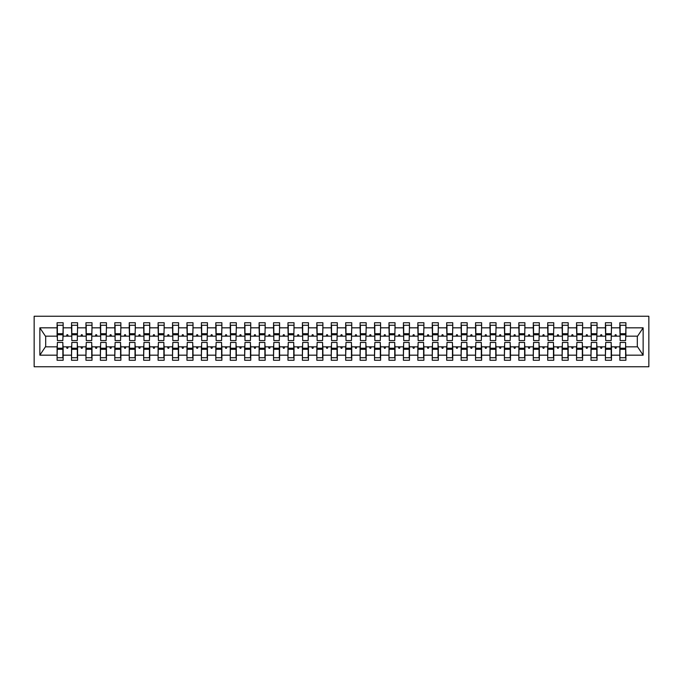 <?xml version="1.0" encoding="UTF-8"?>
<svg xmlns="http://www.w3.org/2000/svg" width="683" height="683" viewBox="0 0 683 683"><rect width="100%" height="100%" fill="white"/><g stroke="black" fill="none" stroke-linecap="round" stroke-linejoin="round"><path stroke-width="1.02" d="M34.15 366.754L648.85 366.754L648.85 316.246L34.15 316.246L34.15 366.754M620.138 344.676L619.848 346.836L611.481 346.836L611.191 344.676M625.619 338.324L625.91 336.164L637.598 336.164L643.138 327.831L643.138 355.169L625.91 355.169L625.91 360.257L619.848 360.257L619.848 346.836M625.91 336.164L625.91 322.743L619.848 322.743L619.848 327.831L611.481 327.831L611.191 338.324M620.138 338.324L619.848 327.831M605.701 344.676L605.42 346.836L597.044 346.836L596.763 344.676M619.848 355.169L611.481 355.169L611.481 360.257L605.42 360.257L605.42 346.836M611.481 327.831L611.481 322.743L605.42 322.743L605.42 327.831L597.044 327.831L596.763 338.324M605.701 338.324L605.42 327.831M591.273 344.676L590.991 346.836L582.616 346.836L582.326 344.676M605.42 355.169L597.044 355.169L597.044 360.257L590.991 360.257L590.991 346.836M597.044 327.831L597.044 322.743L590.991 322.743L590.991 327.831L582.616 327.831L582.326 338.324M591.273 338.324L590.991 327.831M576.845 344.676L576.554 346.836L568.188 346.836L567.897 344.676M590.991 355.169L582.616 355.169L582.616 360.257L576.554 360.257L576.554 346.836M582.616 327.831L582.616 322.743L576.554 322.743L576.554 327.831L568.188 327.831L567.897 338.324M576.845 338.324L576.554 327.831M562.416 344.676L562.126 346.836L553.759 346.836L553.469 344.676M576.554 355.169L568.188 355.169L568.188 360.257L562.126 360.257L562.126 346.836M568.188 327.831L568.188 322.743L562.126 322.743L562.126 327.831L553.759 327.831L553.469 338.324M562.416 338.324L562.126 327.831M547.988 344.676L547.698 346.836L539.331 346.836L539.041 344.676M562.126 355.169L553.759 355.169L553.759 360.257L547.698 360.257L547.698 346.836M553.759 327.831L553.759 322.743L547.698 322.743L547.698 327.831L539.331 327.831L539.041 338.324M547.988 338.324L547.698 327.831M533.56 344.676L533.269 346.836L524.903 346.836L524.612 344.676M547.698 355.169L539.331 355.169L539.331 360.257L533.269 360.257L533.269 346.836M539.331 327.831L539.331 322.743L533.269 322.743L533.269 327.831L524.903 327.831L524.612 338.324M533.56 338.324L533.269 327.831M519.131 344.676L518.841 346.836L510.474 346.836L510.184 344.676M533.269 355.169L524.903 355.169L524.903 360.257L518.841 360.257L518.841 346.836M524.903 327.831L524.903 322.743L518.841 322.743L518.841 327.831L510.474 327.831L510.184 338.324M519.131 338.324L518.841 327.831M504.694 344.676L504.413 346.836L496.037 346.836L495.756 344.676M518.841 355.169L510.474 355.169L510.474 360.257L504.413 360.257L504.413 346.836M510.474 327.831L510.474 322.743L504.413 322.743L504.413 327.831L496.037 327.831L495.756 338.324M504.694 338.324L504.413 327.831M490.266 344.676L489.984 346.836L481.609 346.836L481.319 344.676M504.413 355.169L496.037 355.169L496.037 360.257L489.984 360.257L489.984 346.836M496.037 327.831L496.037 322.743L489.984 322.743L489.984 327.831L481.609 327.831L481.319 338.324M490.266 338.324L489.984 327.831M475.838 344.676L475.547 346.836L467.181 346.836L466.89 344.676M489.984 355.169L481.609 355.169L481.609 360.257L475.547 360.257L475.547 346.836M481.609 327.831L481.609 322.743L475.547 322.743L475.547 327.831L467.181 327.831L466.89 338.324M475.838 338.324L475.547 327.831M461.409 344.676L461.119 346.836L452.752 346.836L452.462 344.676M475.547 355.169L467.181 355.169L467.181 360.257L461.119 360.257L461.119 346.836M467.181 327.831L467.181 322.743L461.119 322.743L461.119 327.831L452.752 327.831L452.462 338.324M461.409 338.324L461.119 327.831M446.981 344.676L446.691 346.836L438.324 346.836L438.034 344.676M461.119 355.169L452.752 355.169L452.752 360.257L446.691 360.257L446.691 346.836M452.752 327.831L452.752 322.743L446.691 322.743L446.691 327.831L438.324 327.831L438.034 338.324M446.981 338.324L446.691 327.831M432.552 344.676L432.262 346.836L423.895 346.836L423.605 344.676M446.691 355.169L438.324 355.169L438.324 360.257L432.262 360.257L432.262 346.836M438.324 327.831L438.324 322.743L432.262 322.743L432.262 327.831L423.895 327.831L423.605 338.324M432.552 338.324L432.262 327.831M418.124 344.676L417.834 346.836L409.467 346.836L409.177 344.676M432.262 355.169L423.895 355.169L423.895 360.257L417.834 360.257L417.834 346.836M423.895 327.831L423.895 322.743L417.834 322.743L417.834 327.831L409.467 327.831L409.177 338.324M418.124 338.324L417.834 327.831M403.696 344.676L403.405 346.836L395.03 346.836L394.748 344.676M417.834 355.169L409.467 355.169L409.467 360.257L403.405 360.257L403.405 346.836M409.467 327.831L409.467 322.743L403.405 322.743L403.405 327.831L395.03 327.831L394.748 338.324M403.696 338.324L403.405 327.831M389.259 344.676L388.977 346.836L380.602 346.836L380.311 344.676M403.405 355.169L395.03 355.169L395.03 360.257L388.977 360.257L388.977 346.836M395.03 327.831L395.03 322.743L388.977 322.743L388.977 327.831L380.602 327.831L380.311 338.324M389.259 338.324L388.977 327.831M374.83 344.676L374.54 346.836L366.173 346.836L365.883 344.676M388.977 355.169L380.602 355.169L380.602 360.257L374.54 360.257L374.54 346.836M380.602 327.831L380.602 322.743L374.54 322.743L374.54 327.831L366.173 327.831L365.883 338.324M374.83 338.324L374.54 327.831M360.402 344.676L360.112 346.836L351.745 346.836L351.455 344.676M374.54 355.169L366.173 355.169L366.173 360.257L360.112 360.257L360.112 346.836M366.173 327.831L366.173 322.743L360.112 322.743L360.112 327.831L351.745 327.831L351.455 338.324M360.402 338.324L360.112 327.831M345.974 344.676L345.683 346.836L337.317 346.836L337.026 344.676M360.112 355.169L351.745 355.169L351.745 360.257L345.683 360.257L345.683 346.836M351.745 327.831L351.745 322.743L345.683 322.743L345.683 327.831L337.317 327.831L337.026 338.324M345.974 338.324L345.683 327.831M331.545 344.676L331.255 346.836L322.888 346.836L322.598 344.676M345.683 355.169L337.317 355.169L337.317 360.257L331.255 360.257L331.255 346.836M337.317 327.831L337.317 322.743L331.255 322.743L331.255 327.831L322.888 327.831L322.598 338.324M331.545 338.324L331.255 327.831M317.117 344.676L316.827 346.836L308.46 346.836L308.17 344.676M331.255 355.169L322.888 355.169L322.888 360.257L316.827 360.257L316.827 346.836M322.888 327.831L322.888 322.743L316.827 322.743L316.827 327.831L308.46 327.831L308.17 338.324M317.117 338.324L316.827 327.831M302.689 344.676L302.398 346.836L294.023 346.836L293.741 344.676M316.827 355.169L308.46 355.169L308.46 360.257L302.398 360.257L302.398 346.836M308.46 327.831L308.46 322.743L302.398 322.743L302.398 327.831L294.023 327.831L293.741 338.324M302.689 338.324L302.398 327.831M288.252 344.676L287.97 346.836L279.595 346.836L279.304 344.676M302.398 355.169L294.023 355.169L294.023 360.257L287.97 360.257L287.97 346.836M294.023 327.831L294.023 322.743L287.97 322.743L287.97 327.831L279.595 327.831L279.304 338.324M288.252 338.324L287.97 327.831M273.823 344.676L273.533 346.836L265.166 346.836L264.876 344.676M287.97 355.169L279.595 355.169L279.595 360.257L273.533 360.257L273.533 346.836M279.595 327.831L279.595 322.743L273.533 322.743L273.533 327.831L265.166 327.831L264.876 338.324M273.823 338.324L273.533 327.831M259.395 344.676L259.105 346.836L250.738 346.836L250.448 344.676M273.533 355.169L265.166 355.169L265.166 360.257L259.105 360.257L259.105 346.836M265.166 327.831L265.166 322.743L259.105 322.743L259.105 327.831L250.738 327.831L250.448 338.324M259.395 338.324L259.105 327.831M244.966 344.676L244.676 346.836L236.309 346.836L236.019 344.676M259.105 355.169L250.738 355.169L250.738 360.257L244.676 360.257L244.676 346.836M250.738 327.831L250.738 322.743L244.676 322.743L244.676 327.831L236.309 327.831L236.019 338.324M244.966 338.324L244.676 327.831M230.538 344.676L230.248 346.836L221.881 346.836L221.591 344.676M244.676 355.169L236.309 355.169L236.309 360.257L230.248 360.257L230.248 346.836M236.309 327.831L236.309 322.743L230.248 322.743L230.248 327.831L221.881 327.831L221.591 338.324M230.538 338.324L230.248 327.831M216.11 344.676L215.819 346.836L207.453 346.836L207.162 344.676M230.248 355.169L221.881 355.169L221.881 360.257L215.819 360.257L215.819 346.836M221.881 327.831L221.881 322.743L215.819 322.743L215.819 327.831L207.453 327.831L207.162 338.324M216.11 338.324L215.819 327.831M201.681 344.676L201.391 346.836L193.016 346.836L192.734 344.676M215.819 355.169L207.453 355.169L207.453 360.257L201.391 360.257L201.391 346.836M207.453 327.831L207.453 322.743L201.391 322.743L201.391 327.831L193.016 327.831L192.734 338.324M201.681 338.324L201.391 327.831M187.244 344.676L186.963 346.836L178.587 346.836L178.306 344.676M201.391 355.169L193.016 355.169L193.016 360.257L186.963 360.257L186.963 346.836M193.016 327.831L193.016 322.743L186.963 322.743L186.963 327.831L178.587 327.831L178.306 338.324M187.244 338.324L186.963 327.831M172.816 344.676L172.526 346.836L164.159 346.836L163.869 344.676M186.963 355.169L178.587 355.169L178.587 360.257L172.526 360.257L172.526 346.836M178.587 327.831L178.587 322.743L172.526 322.743L172.526 327.831L164.159 327.831L163.869 338.324M172.816 338.324L172.526 327.831M158.388 344.676L158.097 346.836L149.731 346.836L149.44 344.676M172.526 355.169L164.159 355.169L164.159 360.257L158.097 360.257L158.097 346.836M164.159 327.831L164.159 322.743L158.097 322.743L158.097 327.831L149.731 327.831L149.44 338.324M158.388 338.324L158.097 327.831M143.959 344.676L143.669 346.836L135.302 346.836L135.012 344.676M158.097 355.169L149.731 355.169L149.731 360.257L143.669 360.257L143.669 346.836M149.731 327.831L149.731 322.743L143.669 322.743L143.669 327.831L135.302 327.831L135.012 338.324M143.959 338.324L143.669 327.831M129.531 344.676L129.241 346.836L120.874 346.836L120.584 344.676M143.669 355.169L135.302 355.169L135.302 360.257L129.241 360.257L129.241 346.836M135.302 327.831L135.302 322.743L129.241 322.743L129.241 327.831L120.874 327.831L120.584 338.324M129.531 338.324L129.241 327.831M115.103 344.676L114.812 346.836L106.446 346.836L106.155 344.676M129.241 355.169L120.874 355.169L120.874 360.257L114.812 360.257L114.812 346.836M120.874 327.831L120.874 322.743L114.812 322.743L114.812 327.831L106.446 327.831L106.155 338.324M115.103 338.324L114.812 327.831M100.674 344.676L100.384 346.836L92.009 346.836L91.727 344.676M114.812 355.169L106.446 355.169L106.446 360.257L100.384 360.257L100.384 346.836M106.446 327.831L106.446 322.743L100.384 322.743L100.384 327.831L92.009 327.831L91.727 338.324M100.674 338.324L100.384 327.831M86.237 344.676L85.956 346.836L77.58 346.836L77.299 344.676M100.384 355.169L92.009 355.169L92.009 360.257L85.956 360.257L85.956 346.836M92.009 327.831L92.009 322.743L85.956 322.743L85.956 327.831L77.58 327.831L77.299 338.324M86.237 338.324L85.956 327.831M71.809 344.676L71.519 346.836L63.152 346.836L63.152 360.257L57.09 360.257L57.09 346.836L45.402 346.836L39.862 355.169L39.862 327.831L45.402 336.164L57.09 336.164L57.09 327.831L39.862 327.831M85.956 355.169L77.58 355.169L77.58 360.257L71.519 360.257L71.519 346.836M77.58 327.831L77.58 322.743L71.519 322.743L71.519 327.831L63.152 327.831L63.152 322.743L57.09 322.743L57.09 327.831M71.809 338.324L71.519 327.831M57.381 344.676L57.09 346.836M57.09 336.164L57.381 338.324M625.619 344.676L625.91 355.169M611.481 355.169L611.481 346.836M597.044 355.169L597.044 346.836M582.616 355.169L582.616 346.836M568.188 355.169L568.188 346.836M553.759 355.169L553.759 346.836M539.331 355.169L539.331 346.836M524.903 355.169L524.903 346.836M510.474 355.169L510.474 346.836M496.037 355.169L496.037 346.836M481.609 355.169L481.609 346.836M467.181 355.169L467.181 346.836M452.752 355.169L452.752 346.836M438.324 355.169L438.324 346.836M423.895 355.169L423.895 346.836M409.467 355.169L409.467 346.836M395.03 355.169L395.03 346.836M380.602 355.169L380.602 346.836M366.173 355.169L366.173 346.836M351.745 355.169L351.745 346.836M337.317 355.169L337.317 346.836M322.888 355.169L322.888 346.836M308.46 355.169L308.46 346.836M294.023 355.169L294.023 346.836M279.595 355.169L279.595 346.836M265.166 355.169L265.166 346.836M250.738 355.169L250.738 346.836M236.309 355.169L236.309 346.836M221.881 355.169L221.881 346.836M207.453 355.169L207.453 346.836M193.016 355.169L193.016 346.836M178.587 355.169L178.587 346.836M164.159 355.169L164.159 346.836M149.731 355.169L149.731 346.836M135.302 355.169L135.302 346.836M120.874 355.169L120.874 346.836M106.446 355.169L106.446 346.836M92.009 355.169L92.009 346.836M77.58 355.169L77.58 346.836M643.138 327.831L625.91 327.831M71.519 355.169L63.152 355.169M57.09 355.169L39.862 355.169M614.777 336.164L616.544 336.164L616.023 334.721L615.298 334.721L614.777 336.164L611.481 336.164M619.848 336.164L616.544 336.164M614.777 346.836L615.298 348.279L616.023 348.279L616.544 346.836M600.348 336.164L602.116 336.164L601.595 334.721L600.869 334.721L600.348 336.164L597.044 336.164M605.42 336.164L602.116 336.164M600.348 346.836L600.869 348.279L601.595 348.279L602.116 346.836M585.92 336.164L587.687 336.164L587.167 334.721L586.441 334.721L585.92 336.164L582.616 336.164M590.991 336.164L587.687 336.164M585.92 346.836L586.441 348.279L587.167 348.279L587.687 346.836M571.483 336.164L573.259 336.164L572.738 334.721L572.013 334.721L571.483 336.164L568.188 336.164M576.554 336.164L573.259 336.164M571.483 346.836L572.013 348.279L572.738 348.279L573.259 346.836M557.055 336.164L558.831 336.164L558.301 334.721L557.584 334.721L557.055 336.164L553.759 336.164M562.126 336.164L558.831 336.164M557.055 346.836L557.584 348.279L558.301 348.279L558.831 346.836M542.626 336.164L544.402 336.164L543.873 334.721L543.156 334.721L542.626 336.164L539.331 336.164M547.698 336.164L544.402 336.164M542.626 346.836L543.156 348.279L543.873 348.279L544.402 346.836M528.198 336.164L529.974 336.164L529.445 334.721L528.727 334.721L528.198 336.164L524.903 336.164M533.269 336.164L529.974 336.164M528.198 346.836L528.727 348.279L529.445 348.279L529.974 346.836M513.77 336.164L515.537 336.164L515.016 334.721L514.29 334.721L513.77 336.164L510.474 336.164M518.841 336.164L515.537 336.164M513.77 346.836L514.29 348.279L515.016 348.279L515.537 346.836M499.341 336.164L501.109 336.164L500.588 334.721L499.862 334.721L499.341 336.164L496.037 336.164M504.413 336.164L501.109 336.164M499.341 346.836L499.862 348.279L500.588 348.279L501.109 346.836M484.913 336.164L486.68 336.164L486.159 334.721L485.434 334.721L484.913 336.164L481.609 336.164M489.984 336.164L486.68 336.164M484.913 346.836L485.434 348.279L486.159 348.279L486.68 346.836M470.476 336.164L472.252 336.164L471.731 334.721L471.005 334.721L470.476 336.164L467.181 336.164M475.547 336.164L472.252 336.164M470.476 346.836L471.005 348.279L471.731 348.279L472.252 346.836M456.048 336.164L457.823 336.164L457.294 334.721L456.577 334.721L456.048 336.164L452.752 336.164M461.119 336.164L457.823 336.164M456.048 346.836L456.577 348.279L457.294 348.279L457.823 346.836M441.619 336.164L443.395 336.164L442.866 334.721L442.149 334.721L441.619 336.164L438.324 336.164M446.691 336.164L443.395 336.164M441.619 346.836L442.149 348.279L442.866 348.279L443.395 346.836M427.191 336.164L428.967 336.164L428.437 334.721L427.72 334.721L427.191 336.164L423.895 336.164M432.262 336.164L428.967 336.164M427.191 346.836L427.72 348.279L428.437 348.279L428.967 346.836M412.763 336.164L414.53 336.164L414.009 334.721L413.283 334.721L412.763 336.164L409.467 336.164M417.834 336.164L414.53 336.164M412.763 346.836L413.283 348.279L414.009 348.279L414.53 346.836M398.334 336.164L400.101 336.164L399.581 334.721L398.855 334.721L398.334 336.164L395.03 336.164M403.405 336.164L400.101 336.164M398.334 346.836L398.855 348.279L399.581 348.279L400.101 346.836M383.906 336.164L385.673 336.164L385.152 334.721L384.427 334.721L383.906 336.164L380.602 336.164M388.977 336.164L385.673 336.164M383.906 346.836L384.427 348.279L385.152 348.279L385.673 346.836M369.477 336.164L371.245 336.164L370.724 334.721L369.998 334.721L369.477 336.164L366.173 336.164M374.54 336.164L371.245 336.164M369.477 346.836L369.998 348.279L370.724 348.279L371.245 346.836M355.04 336.164L356.816 336.164L356.287 334.721L355.57 334.721L355.04 336.164L351.745 336.164M360.112 336.164L356.816 336.164M355.04 346.836L355.57 348.279L356.287 348.279L356.816 346.836M340.612 336.164L342.388 336.164L341.859 334.721L341.141 334.721L340.612 336.164L337.317 336.164M345.683 336.164L342.388 336.164M340.612 346.836L341.141 348.279L341.859 348.279L342.388 346.836M326.184 336.164L327.96 336.164L327.43 334.721L326.713 334.721L326.184 336.164L322.888 336.164M331.255 336.164L327.96 336.164M326.184 346.836L326.713 348.279L327.43 348.279L327.96 346.836M311.755 336.164L313.523 336.164L313.002 334.721L312.276 334.721L311.755 336.164L308.46 336.164M316.827 336.164L313.523 336.164M311.755 346.836L312.276 348.279L313.002 348.279L313.523 346.836M297.327 336.164L299.094 336.164L298.573 334.721L297.848 334.721L297.327 336.164L294.023 336.164M302.398 336.164L299.094 336.164M297.327 346.836L297.848 348.279L298.573 348.279L299.094 346.836M282.899 336.164L284.666 336.164L284.145 334.721L283.419 334.721L282.899 336.164L279.595 336.164M287.97 336.164L284.666 336.164M282.899 346.836L283.419 348.279L284.145 348.279L284.666 346.836M268.47 336.164L270.237 336.164L269.717 334.721L268.991 334.721L268.47 336.164L265.166 336.164M273.533 336.164L270.237 336.164M268.47 346.836L268.991 348.279L269.717 348.279L270.237 346.836M254.033 336.164L255.809 336.164L255.28 334.721L254.563 334.721L254.033 336.164L250.738 336.164M259.105 336.164L255.809 336.164M254.033 346.836L254.563 348.279L255.28 348.279L255.809 346.836M239.605 336.164L241.381 336.164L240.851 334.721L240.134 334.721L239.605 336.164L236.309 336.164M244.676 336.164L241.381 336.164M239.605 346.836L240.134 348.279L240.851 348.279L241.381 346.836M225.177 336.164L226.952 336.164L226.423 334.721L225.706 334.721L225.177 336.164L221.881 336.164M230.248 336.164L226.952 336.164M225.177 346.836L225.706 348.279L226.423 348.279L226.952 346.836M210.748 336.164L212.524 336.164L211.995 334.721L211.269 334.721L210.748 336.164L207.453 336.164M215.819 336.164L212.524 336.164M210.748 346.836L211.269 348.279L211.995 348.279L212.524 346.836M196.32 336.164L198.087 336.164L197.566 334.721L196.841 334.721L196.32 336.164L193.016 336.164M201.391 336.164L198.087 336.164M196.32 346.836L196.841 348.279L197.566 348.279L198.087 346.836M181.891 336.164L183.659 336.164L183.138 334.721L182.412 334.721L181.891 336.164L178.587 336.164M186.963 336.164L183.659 336.164M181.891 346.836L182.412 348.279L183.138 348.279L183.659 346.836M167.463 336.164L169.23 336.164L168.71 334.721L167.984 334.721L167.463 336.164L164.159 336.164M172.526 336.164L169.23 336.164M167.463 346.836L167.984 348.279L168.71 348.279L169.23 346.836M153.026 336.164L154.802 336.164L154.273 334.721L153.555 334.721L153.026 336.164L149.731 336.164M158.097 336.164L154.802 336.164M153.026 346.836L153.555 348.279L154.273 348.279L154.802 346.836M138.598 336.164L140.374 336.164L139.844 334.721L139.127 334.721L138.598 336.164L135.302 336.164M143.669 336.164L140.374 336.164M138.598 346.836L139.127 348.279L139.844 348.279L140.374 346.836M124.169 336.164L125.945 336.164L125.416 334.721L124.699 334.721L124.169 336.164L120.874 336.164M129.241 336.164L125.945 336.164M124.169 346.836L124.699 348.279L125.416 348.279L125.945 346.836M109.741 336.164L111.517 336.164L110.987 334.721L110.262 334.721L109.741 336.164L106.446 336.164M114.812 336.164L111.517 336.164M109.741 346.836L110.262 348.279L110.987 348.279L111.517 346.836M95.313 336.164L97.08 336.164L96.559 334.721L95.833 334.721L95.313 336.164L92.009 336.164M100.384 336.164L97.08 336.164M95.313 346.836L95.833 348.279L96.559 348.279L97.08 346.836M80.884 336.164L82.652 336.164L82.131 334.721L81.405 334.721L80.884 336.164L77.58 336.164M85.956 336.164L82.652 336.164M80.884 346.836L81.405 348.279L82.131 348.279L82.652 346.836M66.456 336.164L68.223 336.164L67.702 334.721L66.977 334.721L66.456 336.164L63.152 336.164L63.152 327.831M71.519 336.164L68.223 336.164M66.456 346.836L66.977 348.279L67.702 348.279L68.223 346.836M62.862 344.676L63.152 346.836M63.152 336.164L62.862 338.324M643.138 355.169L637.598 346.836L625.91 346.836M45.693 336.164L45.693 346.836M637.307 346.836L637.307 336.164M57.381 334.79L57.381 325.27L63.152 325.27L62.862 340.561L57.381 340.561L57.381 334.79L62.862 334.79M62.862 348.21L62.862 357.73L57.09 357.73L57.381 342.439L62.862 342.439L62.862 348.21L57.381 348.21M71.809 334.79L71.809 325.27L77.58 325.27L77.299 340.561L71.809 340.561L71.809 334.79L77.299 334.79M77.299 348.21L77.299 357.73L71.519 357.73L71.809 342.439L77.299 342.439L77.299 348.21L71.809 348.21M86.237 334.79L86.237 325.27L92.009 325.27L91.727 340.561L86.237 340.561L86.237 334.79L91.727 334.79M91.727 348.21L91.727 357.73L85.956 357.73L86.237 342.439L91.727 342.439L91.727 348.21L86.237 348.21M100.674 334.79L100.674 325.27L106.446 325.27L106.155 340.561L100.674 340.561L100.674 334.79L106.155 334.79M106.155 348.21L106.155 357.73L100.384 357.73L100.674 342.439L106.155 342.439L106.155 348.21L100.674 348.21M115.103 334.79L115.103 325.27L120.874 325.27L120.584 340.561L115.103 340.561L115.103 334.79L120.584 334.79M120.584 348.21L120.584 357.73L114.812 357.73L115.103 342.439L120.584 342.439L120.584 348.21L115.103 348.21M129.531 334.79L129.531 325.27L135.302 325.27L135.012 340.561L129.531 340.561L129.531 334.79L135.012 334.79M135.012 348.21L135.012 357.73L129.241 357.73L129.531 342.439L135.012 342.439L135.012 348.21L129.531 348.21M143.959 334.79L143.959 325.27L149.731 325.27L149.44 340.561L143.959 340.561L143.959 334.79L149.44 334.79M149.44 348.21L149.44 357.73L143.669 357.73L143.959 342.439L149.44 342.439L149.44 348.21L143.959 348.21M158.388 334.79L158.388 325.27L164.159 325.27L163.869 340.561L158.388 340.561L158.388 334.79L163.869 334.79M163.869 348.21L163.869 357.73L158.097 357.73L158.388 342.439L163.869 342.439L163.869 348.21L158.388 348.21M172.816 334.79L172.816 325.27L178.587 325.27L178.306 340.561L172.816 340.561L172.816 334.79L178.306 334.79M178.306 348.21L178.306 357.73L172.526 357.73L172.816 342.439L178.306 342.439L178.306 348.21L172.816 348.21M187.244 334.79L187.244 325.27L193.016 325.27L192.734 340.561L187.244 340.561L187.244 334.79L192.734 334.79M192.734 348.21L192.734 357.73L186.963 357.73L187.244 342.439L192.734 342.439L192.734 348.21L187.244 348.21M201.681 334.79L201.681 325.27L207.453 325.27L207.162 340.561L201.681 340.561L201.681 334.79L207.162 334.79M207.162 348.21L207.162 357.73L201.391 357.73L201.681 342.439L207.162 342.439L207.162 348.21L201.681 348.21M216.11 334.79L216.11 325.27L221.881 325.27L221.591 340.561L216.11 340.561L216.11 334.79L221.591 334.79M221.591 348.21L221.591 357.73L215.819 357.73L216.11 342.439L221.591 342.439L221.591 348.21L216.11 348.21M230.538 334.79L230.538 325.27L236.309 325.27L236.019 340.561L230.538 340.561L230.538 334.79L236.019 334.79M236.019 348.21L236.019 357.73L230.248 357.73L230.538 342.439L236.019 342.439L236.019 348.21L230.538 348.21M244.966 334.79L244.966 325.27L250.738 325.27L250.448 340.561L244.966 340.561L244.966 334.79L250.448 334.79M250.448 348.21L250.448 357.73L244.676 357.73L244.966 342.439L250.448 342.439L250.448 348.21L244.966 348.21M259.395 334.79L259.395 325.27L265.166 325.27L264.876 340.561L259.395 340.561L259.395 334.79L264.876 334.79M264.876 348.21L264.876 357.73L259.105 357.73L259.395 342.439L264.876 342.439L264.876 348.21L259.395 348.21M273.823 334.79L273.823 325.27L279.595 325.27L279.304 340.561L273.823 340.561L273.823 334.79L279.304 334.79M279.304 348.21L279.304 357.73L273.533 357.73L273.823 342.439L279.304 342.439L279.304 348.21L273.823 348.21M288.252 334.79L288.252 325.27L294.023 325.27L293.741 340.561L288.252 340.561L288.252 334.79L293.741 334.79M293.741 348.21L293.741 357.73L287.97 357.73L288.252 342.439L293.741 342.439L293.741 348.21L288.252 348.21M302.689 334.79L302.689 325.27L308.46 325.27L308.17 340.561L302.689 340.561L302.689 334.79L308.17 334.79M308.17 348.21L308.17 357.73L302.398 357.73L302.689 342.439L308.17 342.439L308.17 348.21L302.689 348.21M317.117 334.79L317.117 325.27L322.888 325.27L322.598 340.561L317.117 340.561L317.117 334.79L322.598 334.79M322.598 348.21L322.598 357.73L316.827 357.73L317.117 342.439L322.598 342.439L322.598 348.21L317.117 348.21M331.545 334.79L331.545 325.27L337.317 325.27L337.026 340.561L331.545 340.561L331.545 334.79L337.026 334.79M337.026 348.21L337.026 357.73L331.255 357.73L331.545 342.439L337.026 342.439L337.026 348.21L331.545 348.21M345.974 334.79L345.974 325.27L351.745 325.27L351.455 340.561L345.974 340.561L345.974 334.79L351.455 334.79M351.455 348.21L351.455 357.73L345.683 357.73L345.974 342.439L351.455 342.439L351.455 348.21L345.974 348.21M360.402 334.79L360.402 325.27L366.173 325.27L365.883 340.561L360.402 340.561L360.402 334.79L365.883 334.79M365.883 348.21L365.883 357.73L360.112 357.73L360.402 342.439L365.883 342.439L365.883 348.21L360.402 348.21M374.83 334.79L374.83 325.27L380.602 325.27L380.311 340.561L374.83 340.561L374.83 334.79L380.311 334.79M380.311 348.21L380.311 357.73L374.54 357.73L374.83 342.439L380.311 342.439L380.311 348.21L374.83 348.21M389.259 334.79L389.259 325.27L395.03 325.27L394.748 340.561L389.259 340.561L389.259 334.79L394.748 334.79M394.748 348.21L394.748 357.73L388.977 357.73L389.259 342.439L394.748 342.439L394.748 348.21L389.259 348.21M403.696 334.79L403.696 325.27L409.467 325.27L409.177 340.561L403.696 340.561L403.696 334.79L409.177 334.79M409.177 348.21L409.177 357.73L403.405 357.73L403.696 342.439L409.177 342.439L409.177 348.21L403.696 348.21M418.124 334.79L418.124 325.27L423.895 325.27L423.605 340.561L418.124 340.561L418.124 334.79L423.605 334.79M423.605 348.21L423.605 357.73L417.834 357.73L418.124 342.439L423.605 342.439L423.605 348.21L418.124 348.21M432.552 334.79L432.552 325.27L438.324 325.27L438.034 340.561L432.552 340.561L432.552 334.79L438.034 334.79M438.034 348.21L438.034 357.73L432.262 357.73L432.552 342.439L438.034 342.439L438.034 348.21L432.552 348.21M446.981 334.79L446.981 325.27L452.752 325.27L452.462 340.561L446.981 340.561L446.981 334.79L452.462 334.79M452.462 348.21L452.462 357.73L446.691 357.73L446.981 342.439L452.462 342.439L452.462 348.21L446.981 348.21M461.409 334.79L461.409 325.27L467.181 325.27L466.89 340.561L461.409 340.561L461.409 334.79L466.89 334.79M466.89 348.21L466.89 357.73L461.119 357.73L461.409 342.439L466.89 342.439L466.89 348.21L461.409 348.21M475.838 334.79L475.838 325.27L481.609 325.27L481.319 340.561L475.838 340.561L475.838 334.79L481.319 334.79M481.319 348.21L481.319 357.73L475.547 357.73L475.838 342.439L481.319 342.439L481.319 348.21L475.838 348.21M490.266 334.79L490.266 325.27L496.037 325.27L495.756 340.561L490.266 340.561L490.266 334.79L495.756 334.79M495.756 348.21L495.756 357.73L489.984 357.73L490.266 342.439L495.756 342.439L495.756 348.21L490.266 348.21M504.694 334.79L504.694 325.27L510.474 325.27L510.184 340.561L504.694 340.561L504.694 334.79L510.184 334.79M510.184 348.21L510.184 357.73L504.413 357.73L504.694 342.439L510.184 342.439L510.184 348.21L504.694 348.21M519.131 334.79L519.131 325.27L524.903 325.27L524.612 340.561L519.131 340.561L519.131 334.79L524.612 334.79M524.612 348.21L524.612 357.73L518.841 357.73L519.131 342.439L524.612 342.439L524.612 348.21L519.131 348.21M533.56 334.79L533.56 325.27L539.331 325.27L539.041 340.561L533.56 340.561L533.56 334.79L539.041 334.79M539.041 348.21L539.041 357.73L533.269 357.73L533.56 342.439L539.041 342.439L539.041 348.21L533.56 348.21M547.988 334.79L547.988 325.27L553.759 325.27L553.469 340.561L547.988 340.561L547.988 334.79L553.469 334.79M553.469 348.21L553.469 357.73L547.698 357.73L547.988 342.439L553.469 342.439L553.469 348.21L547.988 348.21M562.416 334.79L562.416 325.27L568.188 325.27L567.897 340.561L562.416 340.561L562.416 334.79L567.897 334.79M567.897 348.21L567.897 357.73L562.126 357.73L562.416 342.439L567.897 342.439L567.897 348.21L562.416 348.21M576.845 334.79L576.845 325.27L582.616 325.27L582.326 340.561L576.845 340.561L576.845 334.79L582.326 334.79M582.326 348.21L582.326 357.73L576.554 357.73L576.845 342.439L582.326 342.439L582.326 348.21L576.845 348.21M591.273 334.79L591.273 325.27L597.044 325.27L596.763 340.561L591.273 340.561L591.273 334.79L596.763 334.79M596.763 348.21L596.763 357.73L590.991 357.73L591.273 342.439L596.763 342.439L596.763 348.21L591.273 348.21M605.701 334.79L605.701 325.27L611.481 325.27L611.191 340.561L605.701 340.561L605.701 334.79L611.191 334.79M611.191 348.21L611.191 357.73L605.42 357.73L605.701 342.439L611.191 342.439L611.191 348.21L605.701 348.21M620.138 334.79L620.138 325.27L625.91 325.27L625.619 340.561L620.138 340.561L620.138 334.79L625.619 334.79M625.619 348.21L625.619 357.73L619.848 357.73L620.138 342.439L625.619 342.439L625.619 348.21L620.138 348.21M62.862 349.073L57.381 349.073M57.381 333.927L62.862 333.927M71.809 333.927L77.299 333.927M86.237 333.927L91.727 333.927M100.674 333.927L106.155 333.927M115.103 333.927L120.584 333.927M77.299 349.073L71.809 349.073M91.727 349.073L86.237 349.073M106.155 349.073L100.674 349.073M120.584 349.073L115.103 349.073M129.531 333.927L135.012 333.927M135.012 349.073L129.531 349.073M143.959 333.927L149.44 333.927M149.44 349.073L143.959 349.073M158.388 333.927L163.869 333.927M163.869 349.073L158.388 349.073M172.816 333.927L178.306 333.927M178.306 349.073L172.816 349.073M187.244 333.927L192.734 333.927M192.734 349.073L187.244 349.073M201.681 333.927L207.162 333.927M207.162 349.073L201.681 349.073M216.11 333.927L221.591 333.927M221.591 349.073L216.11 349.073M230.538 333.927L236.019 333.927M236.019 349.073L230.538 349.073M244.966 333.927L250.448 333.927M250.448 349.073L244.966 349.073M259.395 333.927L264.876 333.927M264.876 349.073L259.395 349.073M273.823 333.927L279.304 333.927M279.304 349.073L273.823 349.073M288.252 333.927L293.741 333.927M293.741 349.073L288.252 349.073M302.689 333.927L308.17 333.927M308.17 349.073L302.689 349.073M317.117 333.927L322.598 333.927M322.598 349.073L317.117 349.073M331.545 333.927L337.026 333.927M337.026 349.073L331.545 349.073M345.974 333.927L351.455 333.927M351.455 349.073L345.974 349.073M360.402 333.927L365.883 333.927M365.883 349.073L360.402 349.073M374.83 333.927L380.311 333.927M380.311 349.073L374.83 349.073M389.259 333.927L394.748 333.927M394.748 349.073L389.259 349.073M403.696 333.927L409.177 333.927M409.177 349.073L403.696 349.073M418.124 333.927L423.605 333.927M423.605 349.073L418.124 349.073M432.552 333.927L438.034 333.927M438.034 349.073L432.552 349.073M446.981 333.927L452.462 333.927M452.462 349.073L446.981 349.073M461.409 333.927L466.89 333.927M466.89 349.073L461.409 349.073M475.838 333.927L481.319 333.927M481.319 349.073L475.838 349.073M490.266 333.927L495.756 333.927M495.756 349.073L490.266 349.073M504.694 333.927L510.184 333.927M510.184 349.073L504.694 349.073M519.131 333.927L524.612 333.927M524.612 349.073L519.131 349.073M533.56 333.927L539.041 333.927M539.041 349.073L533.56 349.073M547.988 333.927L553.469 333.927M553.469 349.073L547.988 349.073M562.416 333.927L567.897 333.927M567.897 349.073L562.416 349.073M576.845 333.927L582.326 333.927M582.326 349.073L576.845 349.073M591.273 333.927L596.763 333.927M596.763 349.073L591.273 349.073M605.701 333.927L611.191 333.927M611.191 349.073L605.701 349.073M620.138 333.927L625.619 333.927M625.619 349.073L620.138 349.073M62.862 349.295L57.381 349.295M57.381 333.705L62.862 333.705M71.809 333.705L77.299 333.705M86.237 333.705L91.727 333.705M100.674 333.705L106.155 333.705M115.103 333.705L120.584 333.705M77.299 349.295L71.809 349.295M91.727 349.295L86.237 349.295M106.155 349.295L100.674 349.295M120.584 349.295L115.103 349.295M129.531 333.705L135.012 333.705M135.012 349.295L129.531 349.295M143.959 333.705L149.44 333.705M149.44 349.295L143.959 349.295M158.388 333.705L163.869 333.705M163.869 349.295L158.388 349.295M172.816 333.705L178.306 333.705M178.306 349.295L172.816 349.295M187.244 333.705L192.734 333.705M192.734 349.295L187.244 349.295M201.681 333.705L207.162 333.705M207.162 349.295L201.681 349.295M216.11 333.705L221.591 333.705M221.591 349.295L216.11 349.295M230.538 333.705L236.019 333.705M236.019 349.295L230.538 349.295M244.966 333.705L250.448 333.705M250.448 349.295L244.966 349.295M259.395 333.705L264.876 333.705M264.876 349.295L259.395 349.295M273.823 333.705L279.304 333.705M279.304 349.295L273.823 349.295M288.252 333.705L293.741 333.705M293.741 349.295L288.252 349.295M302.689 333.705L308.17 333.705M308.17 349.295L302.689 349.295M317.117 333.705L322.598 333.705M322.598 349.295L317.117 349.295M331.545 333.705L337.026 333.705M337.026 349.295L331.545 349.295M345.974 333.705L351.455 333.705M351.455 349.295L345.974 349.295M360.402 333.705L365.883 333.705M365.883 349.295L360.402 349.295M374.83 333.705L380.311 333.705M380.311 349.295L374.83 349.295M389.259 333.705L394.748 333.705M394.748 349.295L389.259 349.295M403.696 333.705L409.177 333.705M409.177 349.295L403.696 349.295M418.124 333.705L423.605 333.705M423.605 349.295L418.124 349.295M432.552 333.705L438.034 333.705M438.034 349.295L432.552 349.295M446.981 333.705L452.462 333.705M452.462 349.295L446.981 349.295M461.409 333.705L466.89 333.705M466.89 349.295L461.409 349.295M475.838 333.705L481.319 333.705M481.319 349.295L475.838 349.295M490.266 333.705L495.756 333.705M495.756 349.295L490.266 349.295M504.694 333.705L510.184 333.705M510.184 349.295L504.694 349.295M519.131 333.705L524.612 333.705M524.612 349.295L519.131 349.295M533.56 333.705L539.041 333.705M539.041 349.295L533.56 349.295M547.988 333.705L553.469 333.705M553.469 349.295L547.988 349.295M562.416 333.705L567.897 333.705M567.897 349.295L562.416 349.295M576.845 333.705L582.326 333.705M582.326 349.295L576.845 349.295M591.273 333.705L596.763 333.705M596.763 349.295L591.273 349.295M605.701 333.705L611.191 333.705M611.191 349.295L605.701 349.295M620.138 333.705L625.619 333.705M625.619 349.295L620.138 349.295"/></g></svg>

